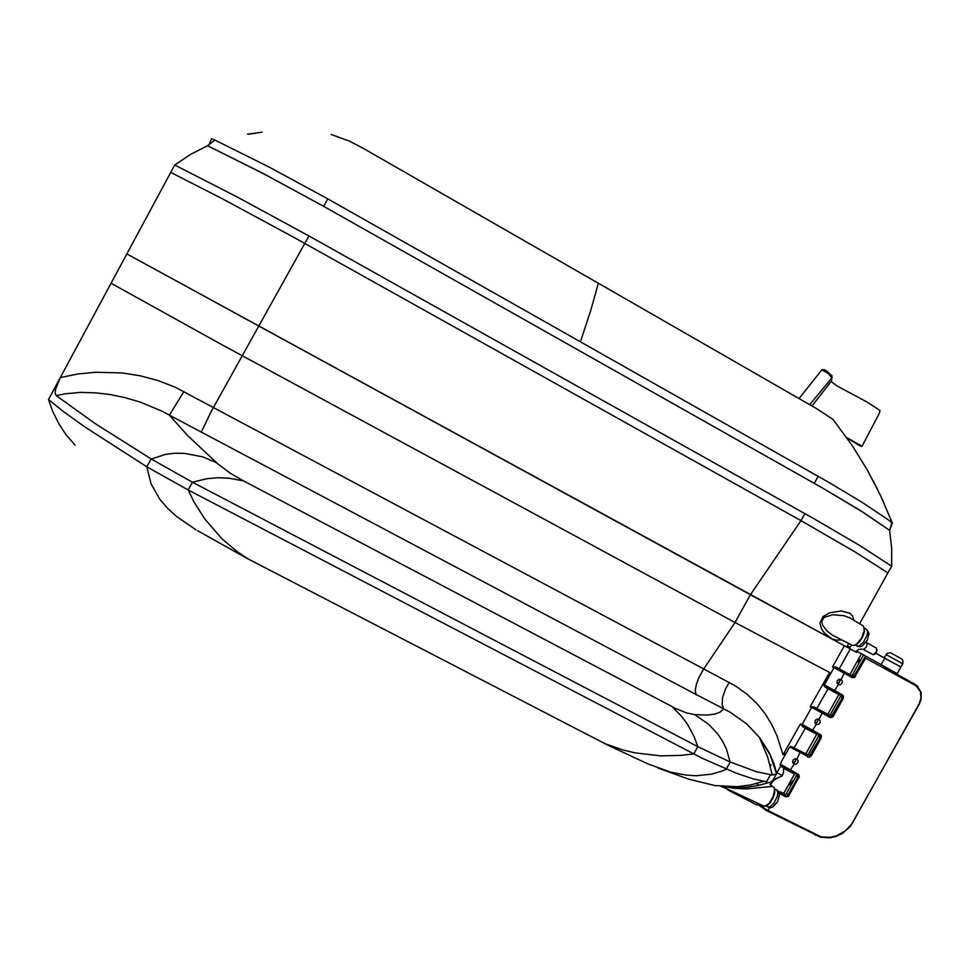 <?xml version="1.0" encoding="UTF-8"?>
<svg xmlns="http://www.w3.org/2000/svg" width="970" height="970" viewBox="0 0 970 970"><rect width="100%" height="100%" fill="white"/><g stroke="black" fill="none" stroke-linecap="round" stroke-linejoin="round"><path stroke-width="1.45" d="M774.63 789.41L774.496 793.739L772.702 798.625L769.549 803.378L766.373 805.779M721.741 786.355L764.239 806.361L768.943 803.584L773.151 796.734L774.642 789.641L773.999 787.495L772.387 786.367L745.542 788.986L733.89 788.27L724.202 786.549M727.949 786.755L731.635 787.373M772.338 786.33L770.786 784.572L770.762 781.905L770.047 784.342L771.162 786.44M197.601 530.675L246.477 558.138L607.753 745.118L647.548 763.705L670.476 772.096L685.62 775.078L695.939 775.709L711.422 774.157L721.34 771.283L726.13 769.295L730.155 762.044M766.336 781.735L753.338 778.946L736.327 773.236L701.807 758.055L188.228 490.02L146.882 466.8L151.114 458.968M771.841 781.25L772.738 780.498M802.032 724.59L811.684 707.433L810.18 706.693L829.532 672.452L735.066 622.546L703.735 668.985L735.854 686.154L747.385 694.484L757.134 703.784L765.16 713.774L771.659 724.36L776.934 735.721L783.093 754.733L800.456 723.814L802.032 724.59L802.675 726.651L805.391 728.264L794.018 747.943L791.362 746.524L789.738 746.961L781.759 760.807L780.062 765.148L783.687 768.216L783.566 772.508L782.232 775.927L773.005 780.001M780.474 766.251L776.291 774.121L772.193 775.018L767.767 757.303L759.389 737.358L746.694 723.911L730.228 712.186L723.753 708.791L719.97 712.259L714.975 714.078L707.906 715.023L694.714 714.708L686.602 712.95L675.908 708.561L243.434 480.926L230.533 473.336L217.886 463.939L187.683 435.615L169.386 415.148L162.172 411.244L140.104 402.041L125.166 397.651L110.35 394.584L95.569 392.801L80.643 392.426L65.014 393.868L56.211 395.651L55.169 393.517L55.387 389.867L60.285 377.572L78.182 373.996L95.872 372.274L122.22 373.026L140.007 375.766L157.88 380.458L175.364 387.236L703.735 668.985L699.006 677.266L696.314 684.444L695.296 690.543L696.145 694.544L169.386 415.148L183.924 391.516M694.714 714.708L708.815 724.481L717.764 734.011L722.686 741.31L726.566 749.264L730.01 761.984L756.091 771.623L772.193 775.018M776.546 773.636L770.156 755.06L759.389 737.37L769.368 752.817L773.805 763.305L776.74 773.405M729.307 682.431L725.645 688.579L722.565 697.369L722.177 704.984L723.753 708.791L696.145 694.544M786.258 752.902L783.093 754.733M729.537 790.041L720.698 786.246M829.532 672.452L823.421 684.529L824.33 684.965L833.909 667.724L832.551 667.033L844.385 645.741L126.827 253.958L750.453 594.78L735.066 622.546L221.948 344.738L111.041 283.276L48.5 399.482L52.647 411.268L59.049 424.181L66.215 434.924L75.078 445.084M892.315 522.903L880.893 496.228L867.798 470.85L852.4 445.848L833.036 419.44L816.776 408.697L598.32 283.228L590.791 310.521L580.387 341.792L829.386 482.733L861.942 502.278L886.81 518.841L892.412 522.975L889.599 530.408L891.721 548.256L891.624 566.213L859.505 545.382L813.939 518.768L308.981 235.952L236.813 196.752L174.673 165.07L111.041 283.276M727.585 789.774L756.818 804.967M844.385 645.741L855.892 651.998M849.223 648.263L846.749 646.917M855.904 651.986L848.641 647.996L856.462 652.301L856.219 651.476L858.389 649.463L862.669 649.185M849.902 674.587L835.813 667.045L832.551 667.033M196.085 529.814L176.285 516.27L167.507 508.256L159.795 499.259L151.138 483.909L146.882 466.8L84.948 427.018L63.062 411.304L48.512 399.482M216.395 462.629L202.839 456.931L184.445 453.317L174.636 453.245L165.215 454.457L151.32 459.089L95.412 423.757L56.211 395.651M151.32 459.089L192.448 482.223L206.95 478.756L217.971 477.786L228.993 478.21L243.434 480.926M248.514 559.193L237.335 551.688L222.045 538.799L204.621 518.853L194.012 502.036L188.228 490.02L192.448 482.223L697.818 746.645L694.156 736.739L687.572 724.481L681.473 716.187L671.955 706.56M604.553 743.469L622.388 749.786L634.841 752.793L660.679 755.824L680.516 755.448L693.78 753.932L697.818 746.645L730.01 761.984M770.447 766.724L770.847 764.542M802.687 726.663L800.456 723.814M805.391 728.264L816.037 733.938L813.127 731.586M804.263 726.615L801.96 725.451M805.173 727.464L811.829 731.21M805.815 753.836L794.018 747.943M783.687 768.216L792.757 773.102L794.842 773.817L793.739 772.69M783.214 766.967L789.847 770.726M778.207 777.528L774.133 780.147L770.616 784.039M783.821 793.363L778.146 791.168M827.834 714.247L813.878 706.936L810.18 706.693M827.18 687.912L833.861 691.622M824.33 684.965L825.07 687.124L837.644 693.962L833.945 691.464M827.264 687.754L824.354 686.202M828.053 688.773L816.764 708.549M782.463 775.503L776.994 772.908M825.07 687.124L823.421 684.529M889.599 530.408L863.239 512.39L823.154 488.346L323.713 206.343L263.137 173.497L207.531 145.73L263.246 173.557L323.713 206.343L821.736 487.534L860.244 510.499L889.623 530.408L891.963 522.66M174.673 165.07L190.605 154.351L207.544 145.73L214.831 139.995L269.236 167.119L327.763 198.874L323.713 206.343M859.626 623.771L887.914 572.906L855.661 552.306L800.953 520.708L750.453 594.78L846.713 646.99L848.689 643.425M891.624 566.213L887.914 572.906M804.857 513.651L800.953 520.708L294.395 237.65L223.027 199.153L170.708 172.43M841.608 639.885L836.746 640.2L832.248 638.939L824.452 633.18L821.432 628.815L819.953 623.14L822.996 616.508L829.532 612.761L841.329 610.954L849.926 613.319L852.691 616.168L854.073 620.448M864.44 628.633L864.197 632.998L862.148 637.945L858.959 642.37L855.382 644.88M852.351 645.244L854.17 645.389L856.631 644.044L861.433 638.224L864.331 630.609L863.567 626.183L850.059 618.035L843.985 615.707L832.793 614.798L824.197 617.308L821.711 621.334L822.584 625.213L827.083 631.009L832.709 635.289L852.351 645.244M883.124 501.09L873.218 480.78M248.09 134.175L255.437 133.302M262.118 132.15L247.653 134.212M331.17 134.418L349.394 141.135L363.168 148.289L598.32 283.228M580.387 341.792L327.763 198.874M209.241 144.384L211.399 138.698L214.831 139.995M847.174 646.153L849.671 647.511L847.162 646.165M846.822 646.784L849.296 648.13M858.826 658.557L858.535 664.013M852.957 674.974L851.999 676.696M794.078 779.844L788.331 785.251M859.056 663.056L859.129 657.999M856.619 652.325L856.073 651.694M787.992 785.858L793.387 781.092M883.415 666.923L917.256 685.863L921.136 692.641L921.112 699.346L919.402 703.82L850.278 826.476L842.7 833.169L836.528 836.237L829.98 837.801L820.62 837.268L766.676 810.617L757.303 804.118M837.862 668.694L834.855 667.105M834.673 667.154L853.43 676.842L865.034 657.005L865.592 658.181L854.449 677.472L852.254 677.715L833.957 667.651M815.903 708.185L813.199 706.79M812.593 706.851L831.302 716.587L842.348 697.782L841.911 695.405L824.221 685.596M824.379 684.844L842.445 694.835L843.56 696.314L843.269 698.303L833.315 716.175L831.787 717.485L830.126 717.473L811.793 707.312M790.611 746.524L809.222 756.26L820.244 737.479L819.698 735.042L801.935 725.075M802.117 724.396L820.547 734.702L821.457 736.048L821.166 738.012L811.235 755.86L809.404 757.267L789.75 746.961M793.023 760.262L792.781 762.359L794.103 764.081L796.127 764.19L797.898 762.529L798.031 760.468L796.891 759.098L794.769 758.916L793.023 760.262M793.011 762.953L795.291 761.595L796.03 758.831M837.28 680.685L837.061 682.88L838.359 684.529L840.372 684.662L842.021 683.256L842.336 681.122L841.135 679.521L839.026 679.339L837.28 680.685M837.401 683.62L839.571 682.055L840.081 679.23M815.139 720.504L814.909 722.65L816.206 724.335L818.534 724.335L820.014 722.783L820.123 720.674L818.995 719.34L816.885 719.158L815.139 720.504M815.188 723.317L817.346 721.959L818.049 719.061M822.475 712.089L815.806 708.355M757.4 803.948L768.204 810.653L821.166 836.807L830.296 837.328L836.673 835.8L845.416 830.853L851.975 823.785L919.148 703.699L921.051 697.866L920.36 691.549L916.044 685.778L865.592 658.181M844.506 672.465L837.813 668.779M800.468 751.641L793.824 747.882M780.256 764.142L798.468 774.375L799.45 776.291L788.44 796.358L785.979 796.819L779.213 793.375M914.928 685.075L914.952 684.226L893.455 672.44M778.801 792.223L785.991 795.885L787.749 795.57L798.443 776.194L797.692 774.739L780.086 764.796M796.273 773.999L796.418 775.624L786.33 793.715L784.9 794.284L782.535 793.266M818.122 734.217L818.377 736.181L808.325 754.187L806.361 754.696L803.087 752.914M839.911 694.314L840.42 696.569L830.344 714.611L827.822 714.963L822.572 711.907M863.045 655.89L852.23 675.144L849.89 675.35L844.555 672.392M841.766 695.308L842.445 694.835M849.138 674.999L852.084 676.757L849.138 674.999M877.013 649.512L876.395 652.519L874.297 654.398M862.888 649.294L873.376 654.774L876.54 651.549L876.346 648.021M883.985 657.805L900.851 667.045L875.837 653.307L884.106 657.854L875.861 653.271L884.119 657.83L887.417 653.077L890.569 652.834L901.93 659.176L902.997 660.922L902.815 663.807L885.937 654.568M887.32 659.612L894.267 663.419M847.343 645.85L849.841 647.257M856.546 651.028L897.274 673.713L902.694 663.735M846.689 437.543L862.039 446.224L879.366 413.378L880.032 410.589L867.556 402.259L836.989 385.902L831.642 381.901L831.581 378.409M822.148 369.776L824.027 369.558L826.743 370.952L831.86 375.96M831.945 377.936L828.368 373.571L821.76 369.812M809.695 404.611L831.678 378.227M858.899 445.254L861.105 446.309M847.016 438.016L858.777 445.181M831.29 381.222L812.011 405.945M774.642 790.986L774.63 791.629M308.981 235.952L211.436 411.062L201.117 432.353M850.29 648.966L839.208 668.9M780.365 766.13L780.959 766.615M818.146 476.306L814.266 483.303M841.135 679.534L844.53 672.671M818.995 719.34L822.39 712.477M796.879 759.098L800.274 752.223M769.853 807.67L767.549 811.065M816.219 724.335L812.072 731.028M794.103 764.081L789.98 770.75M838.359 684.529L834.2 691.246M786.476 793.509L789.18 795.485M799.086 777.673L796.358 775.733M785.748 796.722L785.833 795.824L783.081 793.618M808.471 753.981L811.235 755.86M821.166 738.012L818.377 736.181M807.816 757.073L807.877 756.188L805.052 754.139M830.502 714.393L833.315 716.175M843.269 698.303L840.42 696.569M829.908 717.376L829.968 716.503L827.058 714.587M852.557 674.744L855.443 676.417M797.582 774.69L798.249 774.254M819.662 735.03L820.329 734.569M815.964 834.891L815.285 835.303M852.036 677.606L852.084 676.757M866.477 642.601L867.119 644.274L866.295 646.832L864.512 648.93L862.827 649.269M884.725 658.218L881.051 664.814M891.066 653.077L900.912 658.46M765.863 806.046L769.537 807.198L773.793 803.548L777.419 795.982L777.819 792.272L776.727 789.98L778.668 791.956L779.431 794.842L777.685 801.62L773.102 806.858L770.665 807.658L768.034 807.173M855.006 645.074L858.656 646.275L863.53 642.188L867.131 634.95L867.544 631.531L866.525 629.372L868.987 633.168L867.483 640.224L862.233 646.044L859.626 646.784L857.104 646.214M774.763 792.187L774.593 791.459M770.604 782.123L758.273 785.409L745.942 787.349L725.924 786.658M657.927 768.022L688.736 779.189L715.011 785.53L737.273 786.658L750.55 784.997L763.705 781.396M770.326 774.981L766.506 781.832M860.936 654.762L849.878 674.647M816.74 734.193L805.706 754.017M794.685 773.817L783.675 793.618M838.82 694.508L827.774 714.356M774.157 779.334L777.358 777.964M773.26 779.807L777.2 772.496M768.337 804.554L767.634 804.87M857.528 643.68L856.631 644.044M852.036 619.224L850.059 618.035M864.5 631.506L864.331 630.609M849.199 648.299L851.769 644.965M866.137 642.431L876.456 648.069M838.092 668.281L837.777 668.839M827.41 687.487L827.107 688.021M844.785 671.967L844.47 672.537M840.25 680.128L838.529 683.232M834.091 691.198L833.788 691.731M818.171 719.825L816.449 722.917M796.115 759.462L794.394 762.553M875.255 653.889L874.685 654.12M883.367 667.008L883.755 666.329M893.431 672.489L893.794 671.834M831.593 378.385L832.175 377.645M799.062 398.512L821.687 370.055M831.799 375.451L832.018 377.233M858.899 445.266L861.227 446.382M756.333 783.663L759.243 785.191M774.533 788.828L776.727 789.98M737.018 786.67L738.946 787.676M864.415 628.208L866.525 629.372"/></g></svg>
